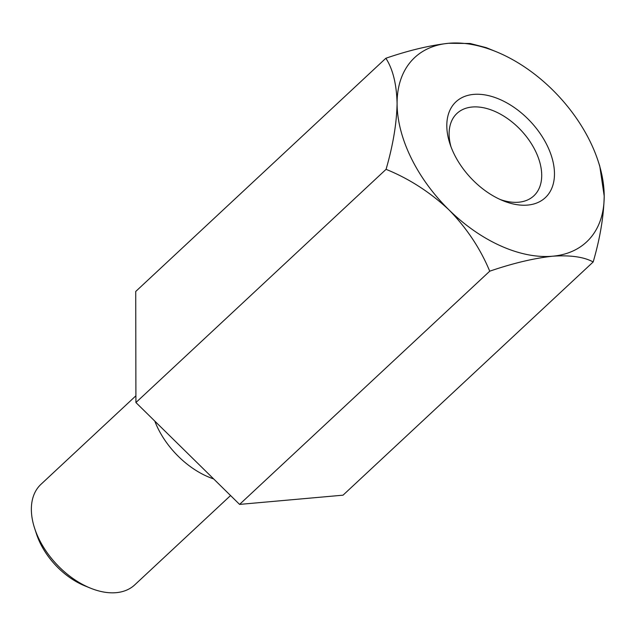 <?xml version="1.0" encoding="UTF-8"?>
<svg xmlns="http://www.w3.org/2000/svg" width="636" height="636" viewBox="0 0 636 636"><rect width="100%" height="100%" fill="white"/><g stroke="black" fill="none" stroke-linecap="round" stroke-linejoin="round"><path stroke-width="0.95" d="M593.181 261.96C600.098 238.198 603.771 216.224 604.2 196.055A126.039 78.975 -133 0 1 552.573 256.213C570.389 254.996 583.928 256.912 593.181 261.96L343.035 495.174L239.581 504.404L135.921 402.548L135.722 291.471L385.869 58.25C392.849 69.062 396.586 84.127 397.087 103.43A126.039 78.975 -133 0 1 448.714 43.272L470.091 43.487L486.222 47.652L495.985 51.627A126.039 78.975 -133 0 1 552.271 89.589A126.039 78.975 -133 0 1 598.19 161.258A126.039 78.975 -133 0 1 604.2 196.055L599.764 166.044L598.19 161.258M385.869 58.25C409.012 50.316 429.96 45.331 448.714 43.272A126.039 78.975 -133 0 1 495.985 51.627M386.068 169.335C409.147 178.708 430.127 192.231 449.008 209.904C466.792 228.181 480.363 248.612 489.728 271.19C512.87 263.256 533.819 258.264 552.573 256.213A126.039 78.975 -133 0 1 449.008 209.904A126.039 78.975 -133 0 1 397.087 103.43C396.697 123.336 393.024 145.302 386.068 169.335L135.921 402.548M239.581 504.404L489.728 271.19M547.214 145.588A65.516 41.054 -133 0 1 503.068 200.745A65.516 41.054 -133 0 1 449.93 143.76A65.516 41.054 -133 0 1 478.018 94.247A65.516 41.054 -133 0 1 547.214 145.588M154.794 421.096A68.752 43.081 47 0 0 157.847 428.131A68.752 43.081 47 0 0 213.624 478.908M230.558 495.539L134.729 584.882A68.752 43.081 -133 0 1 90.392 588.117A68.752 43.081 -133 0 1 34.638 528.317A68.752 43.081 -133 0 1 40.966 484.314L135.905 395.799M90.392 588.117L84.827 585.851A59.585 37.333 -133 0 1 36.506 534.025L34.638 528.317M500.174 199.497A56.35 35.314 47 0 0 518.634 202.216A56.35 35.314 47 0 0 533.842 195.832A56.35 35.314 47 0 0 535.472 151.042A56.35 35.314 47 0 0 456.99 113.399A56.35 35.314 47 0 0 450.972 146.725"/></g></svg>
